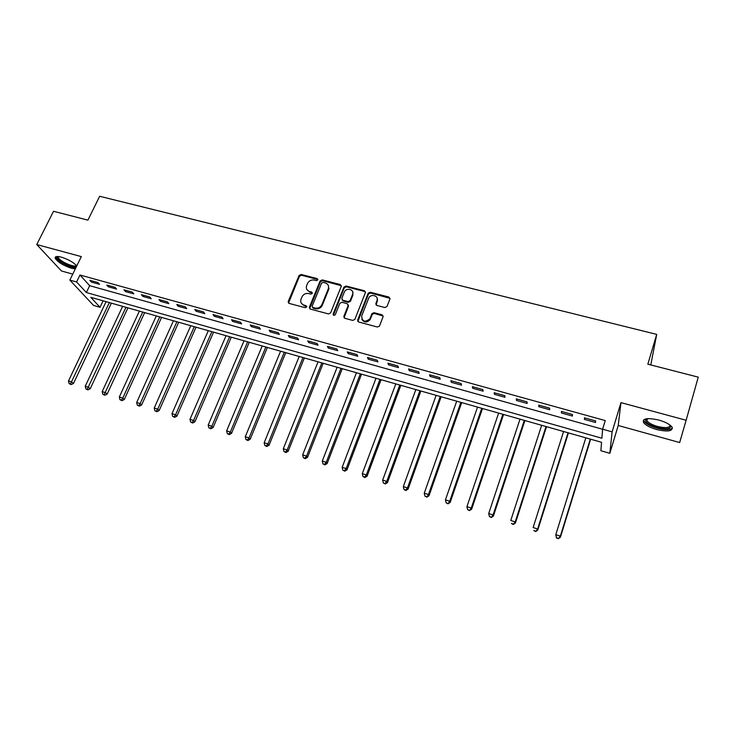 <?xml version="1.0" encoding="UTF-8"?>
<svg xmlns="http://www.w3.org/2000/svg" width="735" height="735" viewBox="0 0 735 735"><rect width="100%" height="100%" fill="white"/><g stroke="black" fill="none" stroke-linecap="round" stroke-linejoin="round"><path stroke-width="1.1" d="M317.832 279.879L317.189 278.602L301.157 274.477L299.053 275.524L288.148 301.727L289.112 303.399L305.236 307.708L306.752 306.899L306.072 305.659L303.978 305.098C301.332 304.134 300.303 302.287 300.891 299.558L301.956 296.94C303.408 294.193 305.668 293.063 308.728 293.559L310.822 294.11L312.329 293.302L311.658 292.071L309.564 291.519C306.908 290.573 305.879 288.745 306.477 286.034L307.524 283.453C308.976 280.724 311.217 279.603 314.268 280.081L316.353 280.623L317.832 279.879M317.915 279.539L301.534 275.239L299.439 276.286L288.524 303.077M306.798 306.55L304.363 305.824L303.978 305.098M312.384 292.989L309.94 292.273L309.564 291.519M658.753 420.034C647.553 417.59 642.463 418.39 643.474 422.414C645.477 425.161 649.878 427.531 656.658 429.525C667.849 432.033 672.975 431.243 672.047 427.154C670.017 424.407 665.588 422.037 658.753 420.034M76.798 265.859C73.298 262.211 68.125 259.299 61.271 257.121C56.724 255.991 54.712 256.405 55.244 258.362C57.89 262.23 63.283 265.519 71.414 268.238L75.319 268.891M384.874 307.542L387.042 306.458L389.936 298.934L388.925 297.041L370.293 292.254L368.198 293.21L357.642 320.074L358.634 321.994L377.367 327.011L379.444 326.138L383.091 316.73L382.071 314.8L374.051 312.687L371.956 313.606L369.916 318.742C364.964 322.637 362.217 321.746 361.657 316.059L368.713 298.107C370.826 293.293 379.104 295.782 377 300.615L375.851 303.555L376.862 305.448L384.874 307.542M602.608 429.203L612.108 431.868L609.839 453.302L600.872 450.73L601.552 442.295L90.8 297.326L100.033 307.294L93.547 305.429L69.843 280.09L76.596 281.974L86.372 292.539L601.873 438.225L602.608 429.203L605.245 420.576L79.977 275.009L76.596 281.974M69.843 280.09L81.319 256.607L36.75 244.544L53.536 211.285L87.915 220.132L99.657 196.273L656.713 334.379L647.829 364.174L698.25 377.147L686.122 420.255L620.956 402.615L612.108 431.868M341.251 286.393L340.296 284.546L322.233 279.897L320.129 280.954L309.38 307.193L310.308 309.067L328.471 313.928L330.612 312.862L341.251 286.393M346.084 286.025L364.422 290.748L365.405 292.622L354.84 319.449L352.726 320.414L344.807 318.301L343.833 316.39L348.142 305.549L347.177 303.656L341.968 302.287L339.836 303.334L335.316 314.626C334.048 315.747 333.332 315.554 333.148 314.029L343.962 287.073L346.084 286.025L346.406 286.788L364.716 291.501L364.422 290.748M620.956 402.615L618.227 425.491L679.673 442.543L686.122 420.255M36.75 244.544L61.464 270.985L72.765 274.118M79.977 275.009L89.67 285.685L602.599 429.258M91.425 282.093L99.528 284.353L97.948 282.571L89.826 280.311L91.425 282.093L91.994 280.917M108.357 286.806L116.562 289.094L115.028 287.321L106.805 285.033L108.357 286.806L108.927 285.621M125.492 291.584L133.788 293.89L132.309 292.117L123.985 289.81L125.492 291.584L126.052 290.38M142.829 296.407L151.226 298.75L149.793 296.986L141.368 294.643L142.829 296.407L143.389 295.204M160.368 301.295L168.866 303.665L167.488 301.901L158.971 299.531L160.368 301.295L160.928 300.082M178.127 306.238L186.727 308.636L185.404 306.881L176.777 304.483L178.127 306.238L178.678 305.016M196.098 311.245L204.808 313.67L203.531 311.925L194.803 309.499L196.098 311.245L196.649 310.014M214.289 316.307L223.1 318.76L221.887 317.024L213.049 314.571L214.289 316.307L214.831 315.067M232.701 321.443L241.622 323.924L240.464 322.196L231.516 319.707L232.701 321.443L233.243 320.184M251.352 326.634L260.374 329.142L259.28 327.424L250.222 324.907L251.352 326.634L251.885 325.366M270.223 331.889L279.364 334.434L278.326 332.716L269.157 330.171L270.223 331.889L270.756 330.612M289.333 337.209L298.594 339.79L297.611 338.082L288.322 335.5L289.333 337.209L289.856 335.923M308.682 342.602L318.062 345.211L317.143 343.511L307.735 340.893L308.682 342.602L309.205 341.306M328.279 348.059L337.769 350.696L336.924 349.015L327.397 346.36L328.279 348.059L328.802 346.755M348.124 353.581L357.743 356.264L356.962 354.582L347.315 351.9L348.124 353.581L348.638 352.267M368.226 359.185L377.965 361.896L377.257 360.223L367.482 357.504L368.226 359.185L368.74 357.853M388.585 364.854L398.453 367.601L397.819 365.938L387.915 363.191L388.585 364.854L389.091 363.513M409.211 370.596L419.207 373.38L418.638 371.726L408.614 368.942L409.211 370.596L409.717 369.246M430.104 376.412L440.237 379.232L439.741 377.597L429.58 374.767L430.104 376.412L430.6 375.052M451.281 382.31L461.543 385.168L461.13 383.541L450.831 380.675L451.281 382.31L451.768 380.941M472.734 388.282L483.125 391.176L482.794 389.568L472.357 386.665L472.734 388.282L473.211 386.904M494.471 394.337L505.009 397.277L504.752 395.669L494.177 392.729L494.471 394.337L494.949 392.949M516.503 400.474L527.179 403.451L527.013 401.861L516.292 398.875L516.503 400.474L516.971 399.068M538.828 406.694L549.651 409.707L549.569 408.136L538.7 405.114L538.828 406.694L539.288 405.279M561.457 412.996L572.436 416.056L572.436 414.494L561.421 411.425L561.457 412.996L561.917 411.563M584.408 419.382L595.534 422.487L595.626 420.935L584.454 417.829L584.408 419.382L584.858 417.939M650.787 364.937L656.713 334.379M618.227 425.491L609.839 453.302M103.102 300.817L100.033 307.294M377.551 299.917L377.138 300.983M89.67 285.685L86.372 292.539M328.912 288.69L328.646 289.351M306.908 289.645L309.94 292.273M301.368 303.27L304.363 305.824M341.352 285.731L322.591 280.66L320.478 281.707L309.665 308.7M323.088 282.359L321.608 283.094L312.164 306.201L312.834 307.46L315.058 308.057C318.154 308.562 320.423 307.423 321.884 304.648L328.352 288.708C329.105 285.86 328.086 283.93 325.293 282.929L323.088 282.359M312.476 307.285L313.202 308.185L312.834 307.46M328.426 285.713L328.701 289.461L322.242 305.383C320.791 308.158 318.512 309.288 315.425 308.783L313.202 308.185M365.506 291.988L364.716 291.501M348.243 304.85L348.463 306.284L344.072 317.851M346.406 286.788L344.274 287.844L333.414 315.15M352.589 294.367C354.775 289.415 346.185 287.137 344.311 292.153L341.83 298.346L342.795 300.229L347.995 301.589L350.117 300.578L352.589 294.367L352.901 295.121L352.736 291.933M342.06 299.788L343.126 300.964L342.795 300.229M352.901 295.121L350.439 301.322L348.316 302.333L343.126 300.964M377.156 298.3L377.275 301.359L376.035 304.924M361.831 319.312C364.248 322.849 367.031 322.904 370.21 319.468L370.118 318.301M383.183 316.087L374.335 313.422L372.241 314.341L370.412 319.027M390.037 298.355L370.587 293.008L368.492 293.963L357.862 321.517M106.088 301.662L68.484 380.987L71.819 382.044L73.472 383.477L111.389 303.16M70.441 384.01L69.108 383.587L71.111 384.58L70.441 384.01L109.377 302.59M69.108 383.587L68.484 380.987M73.472 383.477L71.111 384.58M122.635 306.357L85.232 386.27L88.604 387.336L90.212 388.769L127.927 307.864M87.208 389.311L85.857 388.888L87.851 389.881L87.208 389.311L125.97 307.303M85.857 388.888L85.232 386.27M90.212 388.769L87.851 389.881M139.374 311.107L102.174 391.617L105.592 392.692L107.145 394.116L144.657 312.605M104.168 394.677L102.808 394.245L104.793 395.237L104.168 394.677L142.746 312.063M102.808 394.245L102.174 391.617M107.145 394.116L104.793 395.237M156.316 315.921L119.318 397.029L122.773 398.113L124.288 399.528L161.581 317.41M121.33 400.106L119.952 399.665L121.936 400.667L121.33 400.106L122.773 398.113L159.725 316.886M119.952 399.665L119.318 397.029M124.288 399.528L121.936 400.667M173.451 320.782L136.673 402.495L140.165 403.598L141.625 405.003L178.706 322.27M138.704 405.591L137.307 405.15L139.292 406.152L138.704 405.591L140.165 403.598L176.896 321.755M137.307 405.15L136.673 402.495M141.625 405.003L139.292 406.152M76.624 265.647L76.633 266.134C76.265 270.085 56.145 260.861 57.174 257.195L57.753 256.497M58.35 256.543L58.322 257.516C59.48 261.421 75.742 268.404 76.219 265.206M55.713 256.791L55.842 257.333C56.944 260.962 70.505 268.036 75.852 267.797M670.458 425.418C671.367 429.019 666.948 429.736 657.182 427.568C649.437 425.161 645.532 422.597 645.468 419.878L646.616 418.739M647.057 418.684L646.929 420.732C648.536 422.928 652.055 424.83 657.494 426.429C665.616 428.312 669.824 427.88 670.1 425.142M643.548 419.951L643.961 421.091C645.946 423.819 650.31 426.181 657.053 428.165C664.973 430.14 670.1 430.104 672.442 428.073M190.778 325.697L154.231 408.035L157.768 409.147L159.173 410.543L196.024 327.185M156.279 411.15L154.864 410.709L156.84 411.71L156.279 411.15L157.768 409.147L194.27 326.689M154.864 410.709L154.231 408.035M159.173 410.543L156.84 411.71M208.317 330.676L171.999 413.64L175.582 414.77L176.933 416.148L213.554 332.165M174.066 416.782L172.633 416.332L174.608 417.333L174.066 416.782L175.582 414.77L211.855 331.678M172.633 416.332L171.999 413.64M176.933 416.148L174.608 417.333M226.068 335.72L189.988 419.317L193.608 420.457L194.913 421.826L231.286 337.2M192.074 422.478L190.622 422.019L192.598 423.02L192.074 422.478L193.608 420.457L229.642 336.731M190.622 422.019L189.988 419.317M194.913 421.826L192.598 423.02M244.029 340.81L208.189 425.06L211.864 426.217L213.104 427.568L249.229 342.289M210.302 428.239L208.832 427.779L210.807 428.781L210.302 428.239L211.864 426.217L247.64 341.839M208.832 427.779L208.189 425.06M213.104 427.568L210.807 428.781M262.202 345.974L226.619 430.866L230.34 432.042L231.525 433.384L267.384 347.444M228.75 434.073L227.271 433.604L229.228 434.615L228.75 434.073L230.34 432.042L265.859 347.012M227.271 433.604L226.619 430.866M231.525 433.384L229.228 434.615M280.595 351.192L245.279 436.755L249.046 437.941L250.176 439.273L285.768 352.662M247.438 439.98L245.931 439.512L247.888 440.513L247.438 439.98L249.046 437.941L284.298 352.249M245.931 439.512L245.279 436.755M250.176 439.273L247.888 440.513M328.977 288.239L328.435 288.901M299.209 356.475L264.177 442.718L267.981 443.912L269.056 445.235L304.363 357.945M266.346 445.961L264.83 445.483L266.777 446.494L266.346 445.961L267.981 443.912L302.958 357.541M264.83 445.483L264.177 442.718M269.056 445.235L266.777 446.494M318.053 361.831L283.306 448.745L287.164 449.967L288.175 451.272L323.189 363.283M285.502 452.025L283.958 451.538L285.906 452.539L285.502 452.025L287.164 449.967L321.856 362.906M283.958 451.538L283.306 448.745M288.175 451.272L285.906 452.539M337.135 367.243L302.673 454.855L306.578 456.086L307.533 457.381L342.253 368.694M304.896 458.153L303.334 457.657L305.273 458.668L304.896 458.153L306.578 456.086L340.976 368.336M303.334 457.657L302.673 454.855M307.533 457.381L305.273 458.668M356.447 372.728L322.298 461.047L326.248 462.297L327.13 463.574L361.546 374.17M324.53 464.364L322.95 463.868L324.888 464.878L324.53 464.364L326.248 462.297L360.334 373.83M322.95 463.868L322.298 461.047M327.13 463.574L324.888 464.878M375.998 378.277L342.161 467.313L346.167 468.572L346.984 469.84L381.079 379.719M344.421 470.657L342.822 470.152L344.752 471.163L344.421 470.657L346.167 468.572L379.94 379.398M342.822 470.152L342.161 467.313M346.984 469.84L344.752 471.163M395.798 383.9L362.291 473.662L366.342 474.939L367.096 476.188L400.851 385.333M364.569 477.033L362.952 476.519L364.872 477.529L364.569 477.033L366.342 474.939L399.785 385.03M362.952 476.519L362.291 473.662M367.096 476.188L364.872 477.529M415.845 389.587L382.678 480.093L386.785 481.388L387.464 482.619L420.879 391.011M384.984 483.483L383.339 482.968L385.259 483.97L384.984 483.483L386.785 481.388L419.887 390.735M383.339 482.968L382.678 480.093M387.464 482.619L385.259 483.97M436.149 395.347L403.322 486.607L407.484 487.921L408.09 489.133L441.156 396.771M405.656 490.024L403.993 489.492L405.904 490.502L405.656 490.024L407.484 487.921L440.237 396.514M403.993 489.492L403.322 486.607M408.09 489.133L405.904 490.502M456.711 401.181L424.251 493.203L428.468 494.536L429.001 495.73L461.699 402.605M426.603 496.649L424.922 496.116L426.824 497.126L428.468 494.536L460.854 402.367M424.922 496.116L424.251 493.203M429.001 495.73L426.824 497.126M477.539 407.098L445.447 499.892L449.719 501.242L450.178 502.418L482.5 408.504M447.826 503.356L446.117 502.823L448.01 503.833L449.719 501.242L481.737 408.292M446.117 502.823L445.447 499.892M450.178 502.418L448.01 503.833M498.633 413.088L466.927 506.663L471.264 508.032L471.64 509.199L503.567 414.485M469.334 510.163L467.607 509.612L469.49 510.623L471.264 508.032L502.887 414.292M467.607 509.612L466.927 506.663M471.64 509.199L469.49 510.623M520.003 419.152L488.701 513.535L493.084 514.913L493.387 516.062L524.909 420.549M491.127 517.054L489.372 516.503L491.256 517.504L493.084 514.913L524.312 420.374M489.372 516.503L488.701 513.535M493.387 516.062L491.256 517.504M541.658 425.299L510.761 520.49L515.207 521.896L515.428 523.017L546.537 426.686M513.223 524.037L511.441 523.476L513.306 524.487L515.207 521.896L546.022 426.539M515.428 523.017L513.306 524.487M563.589 431.528L533.123 527.546L537.634 528.97L537.763 530.073L568.44 432.897M535.613 531.12L533.803 530.551L535.668 531.561L537.634 528.97L568.017 432.777M537.763 530.073L535.668 531.561M585.823 437.83L555.789 534.694L560.364 536.137L560.41 537.221L590.637 439.199M558.306 538.296L556.478 537.717L558.324 538.727L560.364 536.137L590.297 439.107M556.496 538.149L555.789 534.694L556.478 537.717M560.41 537.221L558.324 538.727M317.548 279.364L317.189 278.602M306.458 306.385L306.072 305.659M312.026 292.815L311.658 292.071M288.616 302.269L288.212 301.543M299.439 276.286L299.053 275.524M301.534 275.239L301.157 274.477M309.757 307.919L309.38 307.193M320.478 281.707L320.129 280.954M322.591 280.66L322.233 279.897M340.627 285.299L340.296 284.546M315.425 308.783L315.058 308.057M322.242 305.383L321.884 304.648M328.646 289.59L328.297 288.837M344.164 317.116L343.833 316.39M348.463 306.284L348.142 305.549M333.488 314.755L333.148 314.029M344.274 287.844L343.952 287.091M348.316 302.333L347.995 301.589M350.457 301.258L350.145 300.523M376.136 304.29L375.851 303.555M377.275 301.359L377 300.615M372.167 314.497L371.882 313.771M374.335 313.422L374.051 312.687M382.347 315.535L382.071 314.8M357.954 320.8L357.642 320.074M368.437 294.073L368.253 293.348M370.587 293.008L370.293 292.254M389.183 297.794L388.925 297.041M55.244 258.362L55.814 257.232M288.552 302.452L288.148 301.727M309.72 308.011L309.352 307.285M328.701 289.461L328.352 288.708M350.439 301.322L350.117 300.578M344.283 287.835L343.962 287.073M370.21 319.468L369.916 318.742M372.241 314.341L371.956 313.606M368.492 293.963L368.198 293.21M58.782 256.588L58.322 257.516M58.313 256.533L57.321 256.827M647.544 418.628L646.929 420.732M646.653 419.308L645.468 419.878"/></g></svg>
